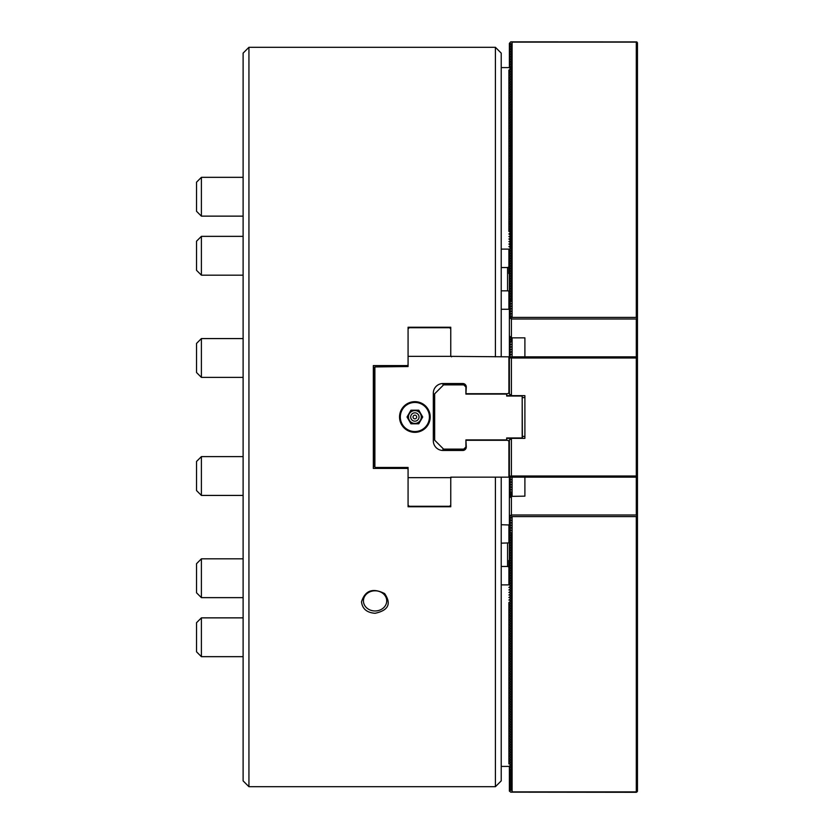 <?xml version="1.0" encoding="UTF-8"?>
<svg xmlns="http://www.w3.org/2000/svg" width="834" height="834" viewBox="0 0 834 834"><rect width="100%" height="100%" fill="white"/><g stroke="black" fill="none" stroke-linecap="round" stroke-linejoin="round"><path stroke-width="1.25" d="M375.081 610.968A11.645 10.081 180 0 0 386.726 600.876A11.645 10.081 180 0 0 375.081 590.795A11.645 10.081 180 0 0 363.436 600.876A11.645 10.081 180 0 0 375.081 610.968M243.111 53.115L243.111 780.885L248.939 786.702L248.939 47.298L243.111 53.115M495.406 477.163L495.406 786.702L501.224 780.885L501.224 477.163L499.879 477.163M450.767 477.934L451.548 477.163L450.767 477.934M495.406 356.837L495.406 47.298L501.224 53.115L501.224 356.837M361.497 601.856C362.363 608.872 366.897 612.688 375.081 613.282C388.415 610.436 391.605 603.868 384.641 593.579C372.798 587.626 365.083 590.378 361.497 601.856M407.294 468.427L408.076 469.208L407.294 468.427L373.34 468.427L373.34 365.573L407.294 365.573L408.076 364.792L407.294 365.573M408.076 505.112L408.076 506.759L450.767 506.759L450.767 505.112L449.609 506.269L409.233 506.269L408.076 505.112L408.076 467.457L375.279 467.457L374.112 466.289L374.112 367.711L374.883 366.929L374.883 467.071M450.767 356.066L451.548 356.837L450.767 356.066M450.767 327.241L450.767 328.888L449.609 327.731L409.233 327.731L408.076 328.888L408.076 327.241L450.767 327.241M373.34 441.259L374.112 441.259M373.34 392.741L374.112 392.741M495.406 47.298L248.939 47.298M416.708 417A1.845 1.845 0 0 1 413.945 418.595A1.845 1.845 0 0 1 413.945 415.405A1.845 1.845 0 0 1 416.708 417M419.043 417A4.18 4.18 0 0 1 412.778 420.617A4.18 4.18 0 0 1 412.778 413.383A4.18 4.18 0 0 1 419.043 417M416.76 423.797L418.783 423.797L422.713 417L418.783 410.203L410.943 410.203L407.023 417L410.943 423.797L416.76 423.797A7.047 7.047 0 0 0 419.804 422.035M637.457 515.996L636.3 516.58L512.097 516.58L512.097 791.873L510.742 792.154L636.3 792.3L637.457 791.289L637.457 42.711L636.3 42.127L636.3 317.42L512.097 317.42L512.097 42.127L510.742 41.846L636.884 41.909M524.899 436.411L522.574 436.411M524.899 356.837L524.899 337.843L524.899 356.837M524.899 496.157L524.899 477.163L524.899 496.157L511.409 496.355L511.409 514.985L636.3 514.985L636.3 477.163L637.457 475.995M636.3 516.58L636.3 791.873L636.884 792.091M637.457 318.004L636.3 317.42M637.457 358.005L636.3 356.837L636.3 319.015L636.884 318.223M509.376 356.837L509.376 343.337L511.409 341.731L511.409 319.015L636.3 319.015M509.376 343.337L509.376 336.039L512.097 337.843L524.899 337.843M636.3 514.985L636.884 515.777M522.376 438.152L522.188 396.035L522.188 438.35M506.665 395.65L524.899 395.65L524.899 438.35L506.665 438.35M522.188 396.035L506.665 396.035L506.665 394.096L465.904 394.096L465.904 387.018L463.381 384.495L443.98 384.495L434.274 394.201L434.66 440.196L434.66 393.804M522.188 437.965L506.665 437.965L506.665 439.904L465.904 439.904L465.904 446.982L463.381 449.505L443.98 449.505L434.66 440.196M636.884 476.579L636.3 475.995L636.3 358.005L636.884 357.421M636.3 358.005L511.409 358.005L511.409 395.264L512.097 395.65M512.097 496.157L512.097 477.163L509.376 475.588L509.376 439.914L512.097 438.35M511.409 438.736L511.409 475.995L636.3 475.995M463.767 384.881L443.584 384.881M463.767 449.119L443.584 449.119M636.3 356.837L512.097 356.837L512.097 337.843M510.742 792.154L509.376 791.08L509.376 788.557L511.409 790.163L511.409 533.02L509.376 531.414L509.376 583.873L511.409 583.446L509.376 581.83M509.376 790.601L511.409 790.163M509.376 788.078L509.376 786.035L511.409 787.64L509.376 788.557M509.376 785.555L509.376 783.512L511.409 785.128L509.376 786.035M509.376 783.032L509.376 780.999L511.409 782.605L509.376 783.512M509.376 780.509L509.376 778.476L511.409 780.082L509.376 780.999M509.376 777.986L509.376 775.954L511.409 777.559L509.376 778.476M509.376 775.474L509.376 773.431L511.409 775.036L509.376 775.954M509.376 772.951L509.376 770.908L511.409 772.513L509.376 773.431M509.376 770.428L509.376 768.385L511.409 770.001L509.376 770.908M509.376 768.385L509.376 766.165M509.376 767.905L511.409 767.478L509.605 766.05M509.376 581.35L511.409 580.923L509.376 579.317M509.376 578.827L511.409 578.4L509.376 576.794M509.376 576.304L511.409 575.877L509.376 574.272M509.376 573.792L511.409 573.354L509.376 571.749M509.376 571.269L511.409 570.831L509.376 569.226M509.376 568.746L511.409 568.319L509.376 566.703M509.376 566.223L511.409 565.796L509.376 564.191M509.376 563.701L511.409 563.273L509.376 561.668M509.376 561.178L511.409 560.75L509.376 559.145M509.376 558.665L511.409 558.227L509.376 556.622M509.376 556.142L511.409 555.705L509.376 554.099M509.376 553.62L511.409 553.192L509.376 551.576M509.376 551.097L511.409 550.669L509.376 549.064M509.376 548.574L511.409 548.146L509.376 546.541M509.376 546.051L511.409 545.624L509.376 544.018M509.376 543.539L511.409 543.101L509.376 541.495M509.376 541.016L511.409 540.578L509.376 538.972M509.376 538.493L511.409 538.066L509.376 536.45M509.376 535.97L511.409 535.543L509.376 533.937M509.376 533.447L511.409 533.02M509.376 530.924L509.376 528.892L511.409 530.497L509.376 531.414M509.376 528.412L509.376 526.369L511.409 527.974L509.376 528.892M509.376 525.889L509.376 523.846L511.409 525.462L509.376 526.369M509.376 523.366L509.376 521.333L511.409 522.939L509.376 523.846M509.376 520.843L509.376 518.811L511.409 520.416L509.376 521.333M509.376 518.321L509.376 516.288L511.409 517.893L509.376 518.811M509.376 516.288L509.376 497.961L511.409 496.355L511.409 494.791L509.376 495.219L510.815 496.835M509.376 515.808L511.409 514.985M512.097 516.58L510.742 515.516M512.097 791.873L636.3 791.873M509.376 338.302L510.815 337.165M509.376 340.825L511.409 339.209L509.376 338.781M511.409 341.731L509.376 341.304M509.376 345.86L511.409 344.254L509.376 343.827M509.376 348.383L511.409 346.777L509.376 346.35M509.376 350.906L511.409 349.3L509.376 348.862M509.376 353.428L511.409 351.823L509.376 351.385M509.376 355.951L511.409 354.335L509.376 353.908M510.929 357.244L511.409 356.858L509.376 356.431M510.742 476.381L511.409 475.995M512.097 477.163L636.3 477.163M512.097 42.127L636.3 42.127M512.097 317.42L510.742 318.484L511.409 319.015M509.376 336.039L509.376 318.192L510.742 318.484M509.376 318.192L511.409 316.107L509.376 315.679L509.376 317.712M509.376 315.679L511.409 313.584L509.376 313.157L509.376 315.189M509.376 313.157L511.409 311.061L509.376 310.634L509.376 312.667M509.376 310.634L511.409 308.538L509.376 308.111L509.376 310.154M509.376 308.111L511.409 306.026L509.376 305.588L509.376 307.631M509.376 305.588L511.409 303.503L509.376 303.076L509.376 305.108M509.376 303.076L511.409 300.98L509.376 300.553L509.376 302.586M509.376 300.553L511.409 298.457L511.409 300.98M509.376 298.03L511.409 298.457L511.409 295.934L509.376 297.55L509.376 300.063M509.376 295.507L511.409 295.934L511.409 293.422L509.376 295.027L509.376 297.55M509.376 292.984L511.409 293.422L511.409 290.899L509.376 292.505L509.376 295.027M509.376 290.461L511.409 290.899L511.409 288.376L509.376 289.982L509.376 292.505M509.376 287.949L511.409 288.376L511.409 285.853L509.376 287.459L509.376 289.982M509.376 285.426L511.409 285.853L511.409 283.331L509.376 284.936L509.376 287.459M509.376 282.903L511.409 283.331L511.409 280.808L509.376 282.424L509.376 284.936M509.376 280.38L511.409 280.808L511.409 278.295L509.376 279.901L509.376 282.424M509.376 277.858L511.409 278.295L511.409 275.773L509.376 277.378L509.376 279.901M509.376 275.335L511.409 275.773L511.409 273.25L509.376 274.855L509.376 277.378M509.376 272.822L511.409 273.25L511.409 270.727L509.376 272.332L509.376 274.855M509.376 270.299L511.409 270.727L511.409 268.204L509.376 269.809L509.376 272.332M509.376 267.777L511.409 268.204L511.409 265.681L509.376 267.297L509.376 269.809M509.376 265.254L511.409 265.681L511.409 263.169L509.376 264.774L509.376 267.297M509.376 262.731L511.409 263.169L511.409 260.646L509.376 262.251L509.376 264.774M509.376 260.208L511.409 260.646L511.409 258.123L509.376 259.728L509.376 262.251M509.376 257.696L511.409 258.123L511.409 255.6L509.376 257.206L509.376 259.728M509.376 255.173L511.409 255.6L511.409 253.077L509.376 254.683L509.376 257.206M509.376 252.65L511.409 253.077L511.409 250.554L509.376 252.17L509.376 254.683M509.376 250.127L511.409 250.554L511.409 248.042L509.376 249.647L509.376 252.17M509.376 67.835L509.376 66.094L511.409 66.522L509.605 67.95M509.376 66.094L509.376 63.572L511.409 63.999L510.929 247.938M509.376 63.572L509.376 61.049L511.409 61.487L511.409 63.999L509.376 65.615M509.376 61.049L509.376 58.526L511.409 58.964L511.409 61.487L509.376 63.092M509.376 58.526L509.376 56.014L511.409 56.441L511.409 58.964L509.376 60.569M509.376 56.014L509.376 53.491L511.409 53.918L511.409 56.441L509.376 58.046M509.376 53.491L509.376 50.968L511.409 51.395L511.409 53.918L509.376 55.524M509.376 50.968L509.376 48.445L511.409 48.872L511.409 51.395L509.376 53.001M509.376 48.445L509.376 45.922L511.409 46.36L511.409 48.872L509.376 50.488M509.376 45.922L509.376 43.399L511.409 43.837L511.409 46.36L509.376 47.965M511.409 43.837L509.376 45.443M509.376 43.399L510.742 41.846M510.929 476.756L511.409 477.142L509.376 478.049L511.409 479.665L509.376 480.572L511.409 482.177L509.376 483.094L511.409 484.7L509.376 485.617L511.409 487.223L509.376 488.14L511.409 489.746L509.376 490.663L511.409 492.268L509.376 493.175L511.409 494.791L511.409 492.268M509.376 478.049L509.376 480.092M509.376 480.572L509.376 482.615M509.376 483.094L509.376 485.138M509.376 485.617L509.376 487.65M509.376 488.14L509.376 490.173M509.376 490.663L509.376 492.696M509.376 493.175L509.376 495.219M509.376 495.698L509.376 497.742M512.097 356.837L509.376 358.411L509.376 394.086L511.409 395.264M510.742 357.619L511.409 358.005M400.31 417A14.553 14.553 0 0 0 422.14 429.604A14.553 14.553 0 0 0 422.14 404.396A14.553 14.553 0 0 0 400.31 417M465.904 439.904L466.289 446.982A3.492 3.492 0 0 1 462.797 450.475L443.01 450.475A9.706 9.706 0 0 1 433.305 440.769L433.305 393.231A9.706 9.706 0 0 1 443.01 383.525L462.797 383.525A3.492 3.492 0 0 1 466.289 387.018L465.904 394.096M374.112 393.471L373.34 393.471M374.112 440.529L373.34 440.529M374.112 439.32L373.34 439.32L374.112 439.32M374.112 394.68L373.34 394.68L374.112 394.68M509.376 583.873L510.929 586.062M510.929 588.585L509.605 587.063M510.929 591.108L509.605 589.575M510.929 593.631L509.605 592.098M510.929 596.143L509.605 594.621M510.929 598.666L509.605 597.144M510.929 601.189L509.605 599.667M510.929 603.712L509.605 602.19M510.929 606.235L509.605 604.702M510.929 608.757L509.605 607.225M510.929 611.27L509.605 609.748M510.929 613.793L509.605 612.271M510.929 616.316L509.605 614.794M510.929 618.838L509.605 617.316M510.929 621.361L509.605 619.829M510.929 623.884L509.605 622.352M510.929 626.397L509.605 624.875M510.929 628.919L509.605 627.397M510.929 631.442L509.605 629.92M510.929 633.965L509.605 632.443M510.929 636.488L509.605 634.955M510.929 639L509.605 637.478M510.929 641.523L509.605 640.001M510.929 644.046L509.605 642.524M510.929 646.569L509.605 645.047M510.929 649.092L509.605 647.559M510.929 651.615L509.605 650.082M510.929 654.127L509.605 652.605M510.929 656.65L509.605 655.128M510.929 659.173L509.605 657.651M510.929 661.696L509.605 660.174M510.929 664.218L509.605 662.686M510.929 666.741L509.605 665.209M510.929 669.254L509.605 667.732M510.929 671.777L509.605 670.255M510.929 674.299L509.605 672.777M510.929 676.822L509.605 675.3M510.929 679.345L509.605 677.813M510.929 681.868L509.605 680.336M510.929 684.38L509.605 682.858M510.929 686.903L509.605 685.381M510.929 689.426L509.605 687.904M510.929 691.949L509.605 690.427M510.929 694.472L509.605 692.939M510.929 696.984L509.605 695.462M510.929 699.507L509.605 697.985M510.929 702.03L509.605 700.508M510.929 704.553L509.605 703.031M510.929 707.076L509.605 705.543M510.929 709.598L509.605 708.066M510.929 712.111L509.605 710.589M510.929 714.634L509.605 713.112M510.929 717.157L509.605 715.635M510.929 719.679L509.605 718.157M510.929 722.202L509.605 720.67M510.929 724.725L509.605 723.193M510.929 727.238L509.605 725.716M510.929 729.76L509.605 728.238M510.929 732.283L509.605 730.761M510.929 734.806L509.605 733.284M510.929 737.329L509.605 735.796M510.929 739.841L509.605 738.319M510.929 742.364L509.605 740.842M510.929 744.887L509.605 743.365M510.929 747.41L509.605 745.888M510.929 749.933L509.605 748.411M510.929 752.456L509.605 750.923M510.929 754.968L509.605 753.446M510.929 757.491L509.605 755.969M510.929 760.014L509.605 758.492M510.929 762.537L509.605 761.015M510.929 765.059L509.605 763.527M510.929 68.941L509.605 70.473M510.929 71.463L509.605 72.985M510.929 73.986L509.605 75.508M510.929 76.509L509.605 78.031M510.929 79.032L509.605 80.554M510.929 81.544L509.605 83.077M510.929 84.067L509.605 85.589M510.929 86.59L509.605 88.112M510.929 89.113L509.605 90.635M510.929 91.636L509.605 93.158M510.929 94.159L509.605 95.681M510.929 96.671L509.605 98.204M510.929 99.194L509.605 100.716M510.929 101.717L509.605 103.239M510.929 104.24L509.605 105.762M510.929 106.762L509.605 108.284M510.929 109.275L509.605 110.807M510.929 111.798L509.605 113.33M510.929 114.321L509.605 115.843M510.929 116.843L509.605 118.365M510.929 119.366L509.605 120.888M510.929 121.889L509.605 123.411M510.929 124.402L509.605 125.934M510.929 126.924L509.605 128.457M510.929 129.447L509.605 130.969M510.929 131.97L509.605 133.492M510.929 134.493L509.605 136.015M510.929 137.016L509.605 138.538M510.929 139.528L509.605 141.061M510.929 142.051L509.605 143.573M510.929 144.574L509.605 146.096M510.929 147.097L509.605 148.619M510.929 149.62L509.605 151.142M510.929 152.132L509.605 153.665M510.929 154.655L509.605 156.187M510.929 157.178L509.605 158.7M510.929 159.701L509.605 161.223M510.929 162.223L509.605 163.745M510.929 164.746L509.605 166.268M510.929 167.259L509.605 168.791M510.929 169.782L509.605 171.314M510.929 172.304L509.605 173.826M510.929 174.827L509.605 176.349M510.929 177.35L509.605 178.872M510.929 179.873L509.605 181.395M510.929 182.385L509.605 183.918M510.929 184.908L509.605 186.441M510.929 187.431L509.605 188.953M510.929 189.954L509.605 191.476M510.929 192.477L509.605 193.999M510.929 195L509.605 196.522M510.929 197.512L509.605 199.045M510.929 200.035L509.605 201.557M510.929 202.558L509.605 204.08M510.929 205.081L509.605 206.603M510.929 207.603L509.605 209.125M510.929 210.116L509.605 211.648M510.929 212.639L509.605 214.171M510.929 215.162L509.605 216.684M510.929 217.684L509.605 219.206M510.929 220.207L509.605 221.729M510.929 222.73L509.605 224.252M510.929 225.243L509.605 226.775M510.929 227.765L509.605 229.298M510.929 230.288L509.605 231.81M510.929 232.811L509.605 234.333M510.929 235.334L509.605 236.856M510.929 237.857L509.605 239.379M510.929 240.369L509.605 241.902M510.929 242.892L509.605 244.425M510.929 245.415L509.605 246.937M399.538 417A15.335 15.335 0 0 0 422.536 430.281A15.335 15.335 0 0 0 422.536 403.719A15.335 15.335 0 0 0 399.538 417M408.076 328.888L408.076 366.543L374.883 366.929M509.376 266.776L507.572 267.537L507.572 290.826L501.224 290.826M509.376 291.108L507.572 290.826M507.572 267.537L501.224 267.537M509.376 542.892L501.224 543.174M509.376 567.224L507.572 566.463L507.572 543.174M466.289 440.289L507.572 440.289L509.376 441.332M507.572 566.463L501.224 566.463M501.224 584.895L508.896 584.895L508.896 560.438M508.896 584.895L510.929 585.583M510.929 585.916L508.896 587.417L510.929 588.106M510.929 588.439L508.896 589.94L510.929 590.618M510.929 590.962L508.896 592.463L510.929 593.141M510.929 593.474L508.896 594.986L510.929 595.664M510.929 595.997L508.896 597.498L510.929 598.186M510.929 598.52L508.896 600.021L510.929 600.709M510.929 601.043L508.896 602.544L510.929 603.232M510.929 603.566L508.896 605.067L508.896 602.544M510.929 606.089L508.896 607.59L508.896 605.067L510.929 605.745M510.929 608.601L508.896 610.102L508.896 607.59L510.929 608.267M510.929 611.124L508.896 612.625L508.896 610.102L510.929 610.79M510.929 613.647L508.896 615.148L508.896 612.625L510.929 613.313M510.929 616.17L508.896 617.671L508.896 615.148L510.929 615.836M510.929 618.692L508.896 620.194L508.896 617.671L510.929 618.359M510.929 621.215L508.896 622.717L508.896 620.194L510.929 620.871M510.929 623.728L508.896 625.229L508.896 622.717L510.929 623.394M510.929 626.251L508.896 627.752L508.896 625.229L510.929 625.917M510.929 628.773L508.896 630.275L508.896 627.752L510.929 628.44M510.929 631.296L508.896 632.798L508.896 630.275L510.929 630.963M510.929 633.819L508.896 635.32L508.896 632.798L510.929 633.475M510.929 636.332L508.896 637.843L508.896 635.32L510.929 635.998M510.929 638.854L508.896 640.356L508.896 637.843L510.929 638.521M510.929 641.377L508.896 642.878L508.896 640.356L510.929 641.044M510.929 643.9L508.896 645.401L508.896 642.878L510.929 643.567M510.929 646.423L508.896 647.924L508.896 645.401L510.929 646.089M510.929 648.946L508.896 650.447L508.896 647.924L510.929 648.602M510.929 651.458L508.896 652.97L508.896 650.447L510.929 651.125M510.929 653.981L508.896 655.482L508.896 652.97L510.929 653.648M510.929 656.504L508.896 658.005L508.896 655.482L510.929 656.17M510.929 659.027L508.896 660.528L508.896 658.005L510.929 658.693M510.929 661.55L508.896 663.051L508.896 660.528L510.929 661.216M510.929 664.072L508.896 665.574L508.896 663.051L510.929 663.728M510.929 666.585L508.896 668.086L508.896 665.574L510.929 666.251M510.929 669.108L508.896 670.609L508.896 668.086L510.929 668.774M510.929 671.631L508.896 673.132L508.896 670.609L510.929 671.297M510.929 674.153L508.896 675.655L508.896 673.132L510.929 673.82M510.929 676.676L508.896 678.178L508.896 675.655L510.929 676.332M510.929 679.199L508.896 680.7L508.896 678.178L510.929 678.855M510.929 681.712L508.896 683.213L508.896 680.7L510.929 681.378M510.929 684.234L508.896 685.736L508.896 683.213L510.929 683.901M510.929 686.757L508.896 688.259L508.896 685.736L510.929 686.424M510.929 689.28L508.896 690.781L508.896 688.259L510.929 688.947M510.929 691.803L508.896 693.304L508.896 690.781L510.929 691.459M510.929 694.315L508.896 695.827L508.896 693.304L510.929 693.982M510.929 696.838L508.896 698.339L508.896 695.827L510.929 696.505M510.929 699.361L508.896 700.862L508.896 698.339L510.929 699.028M510.929 701.884L508.896 703.385L508.896 700.862L510.929 701.55M510.929 704.407L508.896 705.908L508.896 703.385L510.929 704.073M510.929 706.93L508.896 708.431L508.896 705.908L510.929 706.586M510.929 709.442L508.896 710.954L508.896 708.431L510.929 709.109M510.929 711.965L508.896 713.466L508.896 710.954L510.929 711.631M510.929 714.488L508.896 715.989L508.896 713.466L510.929 714.154M510.929 717.011L508.896 718.512L508.896 715.989L510.929 716.677M510.929 719.534L508.896 721.035L508.896 718.512L510.929 719.2M510.929 722.056L508.896 723.558L508.896 721.035L510.929 721.712M510.929 724.569L508.896 726.07L508.896 723.558L510.929 724.235M510.929 727.092L508.896 728.593L508.896 726.07L510.929 726.758M510.929 729.614L508.896 731.116L508.896 728.593L510.929 729.281M510.929 732.137L508.896 733.639L508.896 731.116L510.929 731.804M510.929 734.66L508.896 736.161L508.896 733.639L510.929 734.316M510.929 737.183L508.896 738.684L508.896 736.161L510.929 736.839M510.929 739.695L508.896 741.197L508.896 738.684L510.929 739.362M510.929 742.218L508.896 743.719L508.896 741.197L510.929 741.885M510.929 744.741L508.896 746.242L508.896 743.719L510.929 744.408M510.929 747.264L508.896 748.765L508.896 746.242L510.929 746.93M510.929 749.787L508.896 751.288L508.896 748.765L510.929 749.443M510.929 752.299L508.896 753.811L508.896 751.288L510.929 751.966M510.929 754.822L508.896 756.323L508.896 753.811L510.929 754.489M510.929 757.345L508.896 758.846L508.896 756.323L510.929 757.011M510.929 759.868L508.896 761.369L508.896 758.846L510.929 759.534M510.929 762.391L508.896 763.892L508.896 761.369L510.929 762.057M508.896 763.892L510.929 764.569M510.929 764.914L508.896 766.415L501.224 766.415M501.224 309.268L508.896 309.268L508.896 291.212M508.896 273.562L508.896 249.105L510.929 248.417M508.896 441.05L508.896 477.163L450.767 477.163L450.767 505.112M510.929 476.485L510.929 477.163L508.896 477.163M508.896 70.108L508.896 72.631L510.929 71.609L508.896 70.108L510.929 68.607L508.896 67.585L501.224 67.585M510.929 74.132L508.896 72.631L508.896 75.154L510.929 74.466M510.929 76.655L508.896 75.154L508.896 77.677L510.929 76.989M510.929 79.178L508.896 77.677L508.896 80.189L510.929 79.511M510.929 81.701L508.896 80.189L508.896 82.712L510.929 82.034M510.929 84.213L508.896 82.712L508.896 85.235L510.929 84.557M510.929 86.736L508.896 85.235L508.896 87.758L510.929 87.07M510.929 89.259L508.896 87.758L508.896 90.28L510.929 89.592M510.929 91.782L508.896 90.28L508.896 92.803L510.929 92.115M510.929 94.305L508.896 92.803L508.896 95.316L510.929 94.638M510.929 96.817L508.896 95.316L508.896 97.839L510.929 97.161M510.929 99.34L508.896 97.839L508.896 100.361L510.929 99.684M510.929 101.863L508.896 100.361L508.896 102.884L510.929 102.196M510.929 104.386L508.896 102.884L508.896 105.407L510.929 104.719M510.929 106.908L508.896 105.407L508.896 107.93L510.929 107.242M510.929 109.431L508.896 107.93L508.896 110.442L510.929 109.765M510.929 111.944L508.896 110.442L508.896 112.965L510.929 112.288M510.929 114.466L508.896 112.965L508.896 115.488L510.929 114.8M510.929 116.989L508.896 115.488L508.896 118.011L510.929 117.323M510.929 119.512L508.896 118.011L508.896 120.534L510.929 119.846M510.929 122.035L508.896 120.534L508.896 123.046L510.929 122.369M510.929 124.558L508.896 123.046L508.896 125.569L510.929 124.891M510.929 127.07L508.896 125.569L508.896 128.092L510.929 127.414M510.929 129.593L508.896 128.092L508.896 130.615L510.929 129.927M510.929 132.116L508.896 130.615L508.896 133.138L510.929 132.45M510.929 134.639L508.896 133.138L508.896 135.661L510.929 134.972M510.929 137.162L508.896 135.661L508.896 138.173L510.929 137.495M510.929 139.685L508.896 138.173L508.896 140.696L510.929 140.018M510.929 142.197L508.896 140.696L508.896 143.219L510.929 142.541M510.929 144.72L508.896 143.219L508.896 145.742L510.929 145.053M510.929 147.243L508.896 145.742L508.896 148.264L510.929 147.576M510.929 149.766L508.896 148.264L508.896 150.787L510.929 150.099M510.929 152.288L508.896 150.787L508.896 153.3L510.929 152.622M510.929 154.801L508.896 153.3L508.896 155.822L510.929 155.145M510.929 157.324L508.896 155.822L508.896 158.345L510.929 157.668M510.929 159.847L508.896 158.345L508.896 160.868L510.929 160.18M510.929 162.369L508.896 160.868L508.896 163.391L510.929 162.703M510.929 164.892L508.896 163.391L508.896 165.914L510.929 165.226M510.929 167.415L508.896 165.914L508.896 168.426L510.929 167.749M510.929 169.928L508.896 168.426L508.896 170.949L510.929 170.272M510.929 172.45L508.896 170.949L508.896 173.472L510.929 172.784M510.929 174.973L508.896 173.472L508.896 175.995L510.929 175.307M510.929 177.496L508.896 175.995L508.896 178.518L510.929 177.83M510.929 180.019L508.896 178.518L508.896 181.03L510.929 180.352M510.929 182.542L508.896 181.03L508.896 183.553L510.929 182.875M510.929 185.054L508.896 183.553L508.896 186.076L510.929 185.398M510.929 187.577L508.896 186.076L508.896 188.599L510.929 187.911M510.929 190.1L508.896 188.599L508.896 191.122L510.929 190.433M510.929 192.623L508.896 191.122L508.896 193.644L510.929 192.956M510.929 195.146L508.896 193.644L508.896 196.157L510.929 195.479M510.929 197.668L508.896 196.157L508.896 198.68L510.929 198.002M510.929 200.181L508.896 198.68L508.896 201.202L510.929 200.525M510.929 202.704L508.896 201.202L508.896 203.725L510.929 203.037M510.929 205.227L508.896 203.725L508.896 206.248L510.929 205.56M510.929 207.749L508.896 206.248L508.896 208.771L510.929 208.083M510.929 210.272L508.896 208.771L508.896 211.283L510.929 210.606M510.929 212.785L508.896 211.283L508.896 213.806L510.929 213.129M510.929 215.308L508.896 213.806L508.896 216.329L510.929 215.641M510.929 217.83L508.896 216.329L508.896 218.852L510.929 218.164M510.929 220.353L508.896 218.852L508.896 221.375L510.929 220.687M510.929 222.876L508.896 221.375L508.896 223.898L510.929 223.21M510.929 225.399L508.896 223.898L508.896 226.41L510.929 225.733M510.929 227.911L508.896 226.41L508.896 228.933L510.929 228.255M510.929 230.434L508.896 228.933L508.896 231.456L510.929 230.768M510.929 248.084L508.896 246.583L510.929 245.561L508.896 244.06L510.929 243.038L508.896 241.537L510.929 240.526L508.896 239.014L510.929 238.003L508.896 236.502L510.929 235.48L508.896 233.979L510.929 232.477L508.896 231.456M501.224 249.105L508.896 249.105M501.224 524.732L509.376 524.982M508.896 524.732L508.896 542.788M408.076 356.358L450.767 356.358L450.767 328.888M466.289 393.711L507.572 393.711L509.376 392.668M508.896 392.95L508.896 356.837L510.929 356.837L510.929 357.515M450.767 356.358L508.896 356.837M408.076 477.642L450.767 477.642M243.111 236.356L201.39 236.356L201.39 275.168L243.111 275.168M201.39 236.356L196.543 241.203L196.543 270.31L201.39 275.168M243.111 177.329L201.39 177.329L201.39 216.142L243.111 216.142M201.39 177.329L196.543 182.187L196.543 211.294L201.39 216.142M243.111 456.615L201.39 456.615L201.39 495.427L243.111 495.427M201.39 456.615L196.543 461.463L196.543 490.569L201.39 495.427M243.111 338.573L201.39 338.573L201.39 377.385L243.111 377.385M201.39 338.573L196.543 343.431L196.543 372.537L201.39 377.385M243.111 617.858L201.39 617.858L201.39 656.671L243.111 656.671M201.39 617.858L196.543 622.706L196.543 651.813L201.39 656.671M243.111 558.832L201.39 558.832L201.39 597.644L243.111 597.644M201.39 558.832L196.543 563.69L196.543 592.797L201.39 597.644M421.691 415.238A7.047 7.047 0 0 1 421.691 418.762M416.76 410.203A7.047 7.047 0 0 1 419.804 411.965M409.932 411.965A7.047 7.047 0 0 1 412.976 410.203M408.034 418.762A7.047 7.047 0 0 1 408.034 415.238M412.976 423.797A7.047 7.047 0 0 1 409.932 422.035M443.01 383.525L443.01 385.464M443.01 448.536L443.01 450.475M462.797 383.525L462.797 384.495M462.797 450.475L462.797 449.505M495.406 786.702L248.939 786.702M421.274 417A6.401 6.401 0 0 0 411.662 411.454A6.401 6.401 0 0 0 411.662 422.546A6.401 6.401 0 0 0 421.274 417M524.899 397.589L522.574 397.589"/></g></svg>
